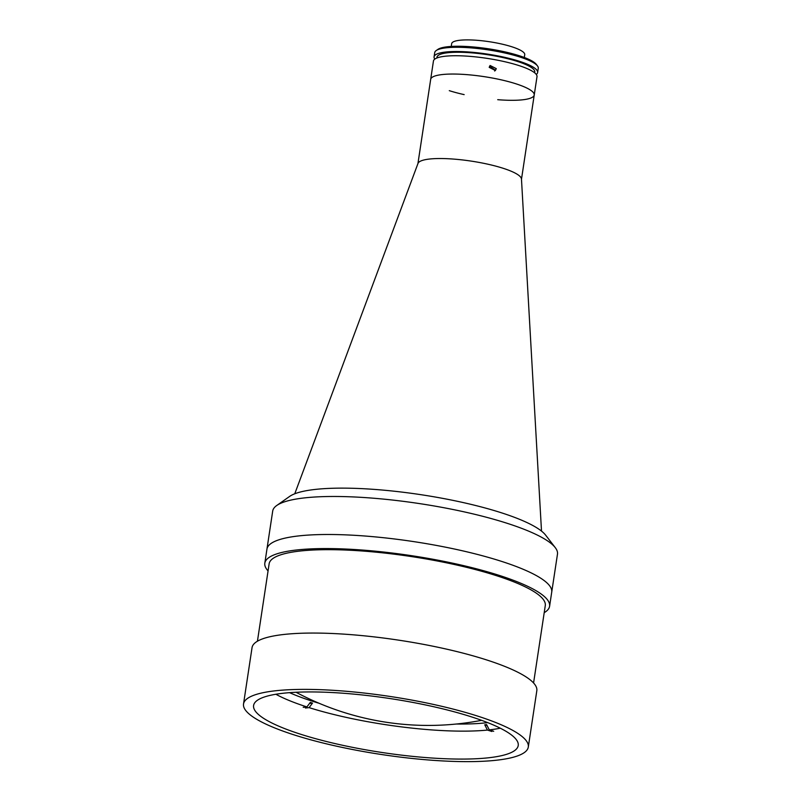 <?xml version="1.0" encoding="UTF-8"?>
<svg xmlns="http://www.w3.org/2000/svg" width="801" height="801" viewBox="0 0 801 801"><rect width="100%" height="100%" fill="white"/><g stroke="black" fill="none" stroke-linecap="round" stroke-linejoin="round"><path stroke-width="1.2" d="M541.506 531.093L521.471 179.034A52.365 10.673 -171.4 0 0 487.018 164.015A52.365 10.673 -171.4 0 0 429.877 158.999A52.365 10.673 -171.4 0 0 418.012 163.384L294.768 493.776M497.721 99.694A52.365 10.673 -171.4 0 0 534.227 95.009A52.365 10.673 -171.4 0 0 500.835 79.76A52.365 10.673 -171.4 0 0 442.653 74.513A52.365 10.673 -171.4 0 0 430.678 79.349L417.932 163.604M500.275 728.189A129.462 26.373 8.6 0 1 489.281 729.881L486.597 724.605A125.096 25.482 8.6 0 1 485.686 724.705A125.096 25.482 8.6 0 1 484.755 724.795L487.068 725.536M456.4 724.024A123.634 25.191 -171.4 0 0 484.795 722.943A123.634 25.191 -171.4 0 0 487.659 722.612M289.572 692.655A123.634 25.191 -171.4 0 0 319.018 703.248M493.696 731.293L489.281 729.881M484.755 724.795L487.439 730.071L491.854 731.483M487.439 730.071A129.462 26.373 8.6 0 1 309.106 707.633L312.51 703.118A125.096 25.482 8.6 0 1 310.297 702.407L306.903 706.923A129.462 26.373 8.6 0 1 275.874 694.247M305.431 708.014L309.106 707.633M309.536 703.428L312.51 703.118M306.903 706.923L303.219 707.313M534.227 95.009L537 76.706A52.365 10.673 -171.4 0 0 518.377 65.392A52.365 10.673 -171.4 0 0 463.969 55.96A52.365 10.673 -171.4 0 0 433.441 61.046L430.678 79.349A52.365 10.673 -171.4 0 1 461.206 74.263A52.365 10.673 -171.4 0 1 515.614 83.694A52.365 10.673 -171.4 0 1 534.227 95.009L521.481 179.264M449.291 90.663A52.365 10.673 -171.4 0 0 464.159 94.618M496.28 68.636L495.388 70.478L489.191 67.354L490.102 65.492L496.28 68.636M494.688 71.049L495.058 69.937L489.571 66.223M534.647 72.801L534.758 72.05A49.452 10.073 -171.4 0 0 517.176 61.357A49.452 10.073 -171.4 0 0 465.792 52.455A49.452 10.073 -171.4 0 0 436.956 57.251L436.845 58.012M536.269 74.433A52.365 10.673 -171.4 0 0 537.631 72.48L538.272 68.255A52.365 10.673 -171.4 0 0 537.471 65.892A52.365 10.673 -171.4 0 0 519.659 56.941A52.365 10.673 -171.4 0 0 436.185 50.573A52.365 10.673 -171.4 0 0 434.723 52.596L434.082 56.821A52.365 10.673 -171.4 0 0 434.813 59.094M537.631 72.48A52.365 10.673 -171.4 0 0 519.018 61.166A52.365 10.673 -171.4 0 0 464.61 51.735A52.365 10.673 -171.4 0 0 434.082 56.821M436.185 50.573L437.797 49.442A50.914 10.373 8.6 0 1 518.948 55.629A50.914 10.373 8.6 0 1 536.269 64.33L537.471 65.892M524.305 57.482L524.735 54.688A36.946 7.529 -171.4 0 0 511.599 46.698A36.946 7.529 -171.4 0 0 473.211 40.05A36.946 7.529 -171.4 0 0 451.674 43.634L451.243 46.438M490.272 49.071A36.946 7.529 -171.4 0 0 486.247 48.471M528.3 747.043L536.82 690.722A144 29.337 -171.4 0 0 449.812 649.881A144 29.337 -171.4 0 0 291.954 633.741A144 29.337 -171.4 0 0 252.045 647.649L243.524 703.979A144 29.337 -171.4 0 0 330.523 744.81A144 29.337 -171.4 0 0 488.39 760.95A144 29.337 -171.4 0 0 528.3 747.043A144 29.337 -171.4 0 0 441.301 706.202A144 29.337 -171.4 0 0 283.434 690.062A144 29.337 -171.4 0 0 243.524 703.979M481.151 758.447A133.817 27.264 -171.4 0 0 518.227 745.521A133.817 27.264 -171.4 0 0 437.386 707.573A133.817 27.264 -171.4 0 0 290.683 692.575A133.817 27.264 -171.4 0 0 253.597 705.501A133.817 27.264 -171.4 0 0 334.448 743.448A133.817 27.264 -171.4 0 0 481.151 758.447M533.576 682.983L545.281 605.586A139.644 28.446 -171.4 0 0 460.915 565.987A139.644 28.446 -171.4 0 0 307.834 550.337A139.644 28.446 -171.4 0 0 269.136 563.824L257.431 641.221M555.263 547.634A144 29.337 -171.4 0 0 451.424 509.186A144 29.337 -171.4 0 0 305.642 497.771A144 29.337 -171.4 0 0 276.735 505.501L289.622 496.43A132.365 26.964 -171.4 0 1 316.185 489.321A132.365 26.964 -171.4 0 1 450.182 499.814A132.365 26.964 -171.4 0 1 545.641 535.148L555.263 547.634A144 29.337 -171.4 0 1 557.476 554.142L551.719 592.159A144 29.337 -171.4 0 0 464.72 551.318A144 29.337 -171.4 0 0 306.853 535.178A144 29.337 -171.4 0 0 266.953 549.085L264.821 563.173A144 29.337 -171.4 0 0 268.065 570.913M544.209 612.675A144 29.337 -171.4 0 0 549.596 606.237A144 29.337 -171.4 0 0 462.598 565.396A144 29.337 -171.4 0 0 304.73 549.256A144 29.337 -171.4 0 0 264.821 563.173M276.735 505.501A144 29.337 -171.4 0 0 272.7 511.068L266.953 549.085A144 29.337 -171.4 0 1 299.894 535.789A144 29.337 -171.4 0 1 459.884 550.217A144 29.337 -171.4 0 1 551.719 592.159L549.596 606.237M296.03 692.254A280.38 280.38 0 0 0 481.611 720.319"/></g></svg>
